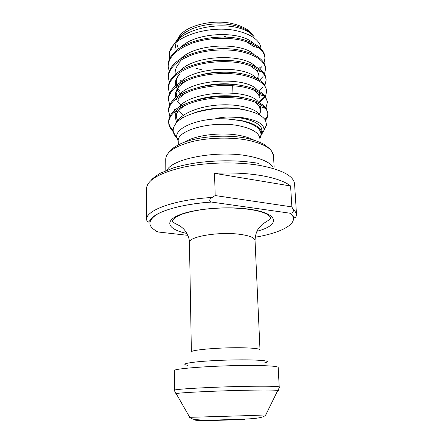 <?xml version="1.0" encoding="UTF-8"?>
<svg xmlns="http://www.w3.org/2000/svg" width="443" height="443" viewBox="0 0 443 443"><rect width="100%" height="100%" fill="white"/><g stroke="black" fill="none" stroke-linecap="round" stroke-linejoin="round"><path stroke-width="0.66" d="M291.876 206.892L290.586 185.966C285.01 181.53 275.28 178.08 261.403 175.605C247.211 173.23 231.589 172.477 214.539 173.335L215.182 195.551L291.876 206.892L292.934 209.251C293.842 211.483 293.05 212.828 290.547 213.282L211.394 202.047C208.941 200.978 209.185 199.45 212.119 197.456L215.182 195.551M155.31 230.443C155.521 231.296 156.479 231.811 158.179 231.999L187.932 235.349M279.212 386.983C278.846 386.368 270.8 386.119 255.068 386.235C221.533 386.49 172.017 389.059 174.542 390.272L174.337 370.691C171.829 368.46 220.907 365.093 254.182 365.486C269.798 365.669 277.8 366.322 278.187 367.43L279.212 386.983C279.638 386.922 279.168 388.068 277.8 390.41C275.258 390.061 267.555 389.962 254.692 390.111C224.806 390.449 179.692 392.504 176.17 393.605C175.229 393.81 175.323 393.977 176.464 394.115M211.051 37.721L217.812 37.168M178.363 48.99L176.945 44.184M178.241 38.225C183.491 25.616 214.949 17.864 236.213 24.647C244.254 27.106 249.824 30.578 252.92 35.075M224.025 36.193L226.733 37.168M175.611 42.129C178.02 37.389 182.776 33.303 189.875 29.864C202.988 23.551 222.818 22.034 237.06 26.165C242.482 27.715 246.912 29.864 250.345 32.616L254.066 36.498L250.173 32.926C247.028 30.739 242.952 29.011 237.941 27.743C219.534 22.809 191.62 27.732 179.227 38.613C175.384 41.836 172.848 45.264 171.607 48.902L169.597 51.903C173.13 35.562 213.393 23.734 240.156 31.697C251.38 34.947 258.164 39.66 260.495 45.823L261.121 48.929M201.654 69.734L196.133 68.36M169.32 59.489L169.597 51.903M167.061 170.134C172.615 158.317 218.449 149.933 248.938 156.141C261.436 158.605 269.41 162.16 272.86 166.812M178.191 140.63L176.945 137.751C173.877 127.977 199.35 117.467 226.118 118.879L226.844 118.912L226.118 118.879C222.225 118.951 218.764 118.752 215.735 118.281L226.445 116.958L241.645 117.539C256.536 119.831 263.989 123.885 264 129.705L263.784 130.912L261.586 134.384M259.925 137.773L261.658 133.875L261.32 131.272C259.388 126.499 252.599 122.91 240.959 120.502L226.844 118.912L240.92 120.679C254.708 124.007 261.392 128.819 260.96 135.109L259.897 138.061M263.912 130.375L266.614 125.053L265.545 120.402C262.549 115.557 255.185 111.99 243.467 109.698C218.764 104.758 182.223 112.544 175.151 124.561C173.396 127.158 172.82 129.744 173.429 132.324C173.966 134.55 175.345 136.649 177.554 138.631M261.625 132.474L262.932 131.361M173.324 131.826L171.325 129.622C169.619 127.401 168.744 125.064 168.7 122.617C169.126 114.416 177.388 107.599 193.475 102.172C208.886 97.416 229.391 96.286 244.536 99.215C259.476 102.46 267.279 107.4 267.943 114.028L267.123 117.921L265.523 120.363M267.943 114.028L266.525 108.823C263.308 103.95 255.96 100.334 244.481 97.975C218.776 92.498 180.079 100.799 171.496 113.807C169.608 116.332 168.667 118.874 168.689 121.432L168.7 122.617M168.711 122.024C168.944 125.042 170.439 127.889 173.196 130.558M265.069 119.665C266.88 117.639 267.821 115.568 267.893 113.441M169.929 116.31L168.595 111.132C169.021 102.676 177.233 95.671 193.231 90.112C208.553 85.244 228.942 84.131 244.015 87.205C258.884 90.599 266.653 95.738 267.334 102.61L265.855 107.887M267.334 102.61L267.273 101.447L265.446 96.568C261.968 91.834 254.803 88.307 243.96 85.981C219.003 80.404 181.475 88.295 172.022 101.275C169.713 104.127 168.561 107.023 168.584 109.958L168.595 111.132M244.896 118.807L246.635 118.32M175.816 111.941L175.074 111.359M169.719 104.886L168.49 99.758C168.91 91.059 177.078 83.871 192.987 78.184C208.221 73.211 228.499 72.115 243.495 75.327C258.291 78.871 266.038 84.198 266.725 91.313L265.412 96.519M266.725 91.313L266.664 90.156L264.294 84.38C260.606 79.818 253.656 76.395 243.445 74.114C219.224 68.471 182.887 75.903 172.62 88.81C169.841 92 168.462 95.262 168.478 98.595L168.49 99.758M174.193 109.482L175.007 110.18M265.036 97.139L259.244 102.776M240.178 109.177L240.848 109.028M259.664 101.325L263.851 97.538M169.525 93.584L168.384 88.506C168.8 79.568 176.923 72.192 192.744 66.384C207.894 61.306 228.062 60.226 242.986 63.57C257.71 67.258 265.423 72.779 266.127 80.128L264.953 85.272M266.127 80.128L266.066 78.981C265.955 76.689 264.958 74.446 263.076 72.253C259.221 67.89 252.51 64.6 242.936 62.374C219.446 56.682 184.332 63.631 173.291 76.423C170.001 79.95 168.362 83.594 168.373 87.354L168.384 88.506M199.389 99.138L199.793 99.221M258.917 90.66L262.699 87.293M169.337 82.387L168.285 77.364C168.694 68.189 176.768 60.641 192.506 54.71C207.573 49.527 227.63 48.464 242.482 51.947C257.134 55.774 264.82 61.477 265.534 69.053L264.477 74.142M265.534 69.053L265.473 67.923C265.34 65.265 264.111 62.69 261.774 60.193C257.815 56.062 251.364 52.916 242.432 50.757C219.689 45.048 185.861 51.466 174.066 64.069C170.201 67.951 168.268 72.004 168.274 76.224L168.285 77.364M263.053 76.517L259.52 80.2M169.165 71.306L168.179 66.334C168.589 56.931 176.619 49.206 192.268 43.159C207.252 37.877 227.204 36.83 241.983 40.44C256.563 44.405 264.216 50.286 264.942 58.094L263.995 63.122M264.942 58.094L264.886 56.97C264.731 53.93 263.236 51 260.395 48.193C256.375 44.317 250.223 41.337 241.928 39.266C219.938 33.552 187.4 39.444 174.935 51.787C170.428 56.028 168.174 60.503 168.168 65.204L168.179 66.334M261.902 66.555L259.515 69.091M258.79 69.728L258.119 70.276M258.795 68.593L260.257 67.242M290.586 185.966L214.539 173.335M292.934 209.251C295.226 211.161 296.433 213.122 296.555 215.132L294.578 184.017C293.787 176.109 282.562 169.985 260.91 165.643C238.295 161.557 207.136 162.144 183.635 167.144C159.447 172.875 147.054 180.052 146.467 188.674L146.445 219.85C145.431 210.453 173.734 199.749 212.119 197.456M211.505 202.063C187.184 203.714 166.064 208.78 156.379 214.761C147.203 221.129 147.801 226.877 158.179 231.999M255.174 237.226C283.193 232.586 301.118 222.297 290.231 213.249M187.024 233.478C168.949 229.762 163.489 221.838 178.324 215.381C192.899 208.886 226.34 205.884 249.392 209.229C279.771 213.332 280.441 225.288 256.912 231.279M189.46 242.548C188.02 236.806 218.427 231.484 239.331 234.247C249.403 235.576 254.642 237.658 255.046 240.488C255.262 235.371 256.475 231.301 258.679 228.272L262.273 224.368L266.952 221.195C269.372 220.016 270.645 218.914 270.773 217.895C268.94 214.024 261.724 211.178 249.132 209.362C235.499 207.551 221.013 207.479 205.674 209.157C197.39 210.176 190.257 211.61 184.277 213.471C180.423 214.578 173.207 217.939 172.349 220.991C173.65 223.754 179.088 224.673 181.741 227.298C182.754 228.2 184.842 229.408 187.982 235.466C189.095 238.788 189.587 241.147 189.46 242.548L191.382 352.008C189.92 349.865 221.888 347.201 243.733 347.81C254.243 348.104 259.67 348.785 260.002 349.848L255.046 240.488M187.943 365.353C181.519 364.334 185.002 363.127 198.409 361.721C211.632 360.464 232.852 359.666 248.041 359.866C266.016 360.275 271.426 361.3 264.272 362.955M277.539 390.936C278.669 390.732 278.752 390.554 277.8 390.41L265.739 414.941C266.531 414.897 266.542 414.875 265.772 414.875M248.235 415.612L265.739 414.941C264.227 416.907 260.257 418.386 246.363 419L214.838 420.086L202.894 420.147L194.599 419.521C192.046 418.895 190.424 418.164 189.748 417.328L248.235 415.612M245.012 419.515L200.734 420.811C192.157 420.916 194.333 420.706 207.269 420.174M165.815 170.644L165.721 159.092C166.191 151.938 175.151 146.068 192.605 141.478C209.489 137.474 231.744 137.014 248.235 140.304C264.388 143.875 272.81 149.009 273.503 155.709L271.614 151.179L269.815 148.931L264.737 144.723C260.246 142.231 254.548 140.143 247.648 138.471M184.615 142.125C195.463 134.96 222.441 131.759 240.776 135.691C245.981 136.754 250.251 138.177 253.579 139.96M178.28 144.867L178.23 141.262C176.303 129.926 214.235 120.02 240.383 126.072C252.815 128.952 259.321 133.16 259.897 138.698L261.658 133.875M189.709 417.267C188.939 417.312 188.951 417.334 189.748 417.328L176.17 393.605C174.653 391.352 174.116 390.239 174.542 390.272M189.875 29.864C183.934 32.926 179.714 36.448 177.217 40.424M176.015 42.7L174.907 49.766M253.357 43.342C240.964 30.406 195.374 31.841 180.755 47.39M254.492 54.993C242.653 41.703 194.51 43.253 180.268 59.229M180.268 80.587L181.198 81.423M255.594 66.732C244.392 53.127 193.597 54.81 179.819 71.157M256.669 78.561C246.197 64.678 192.639 66.5 179.404 83.179M177.41 85.743L176.552 87.282M199.97 111.11L200.308 111.187M243.595 109.726L243.905 109.626M259.914 97.034L259.044 92.371M257.715 90.488C248.063 76.368 191.653 78.328 179.022 95.289M178.374 110.839L183.363 115.258M260.473 108.374L259.869 104.293M258.723 102.505C250.002 88.201 190.634 90.283 178.667 107.505M177.062 109.825C175.827 112.079 175.395 114.305 175.771 116.509M260.229 115.424C256.442 108.524 238.279 103.584 218.144 105.046C197.844 106.486 180.052 114.205 176.563 122.783M261.492 131.82C264.283 124.411 248.678 116.841 226.445 116.958M232.558 72.558L233.073 72.458M258.634 47.766L254.099 46.676L245.992 41.542M221.616 48.664L217.33 48.813M180.478 61.876C176.38 65.935 174.636 70.155 175.251 74.535M258.419 79.518C259.631 76.39 258.989 73.328 256.475 70.337L249.791 65.459M232.442 60.774C224.28 59.838 215.841 60.143 207.125 61.688M176.452 85.25L176.275 80.615C176.619 79.236 176.392 78.317 179.836 74.025C176.142 77.935 174.686 81.938 175.472 86.047M175.721 87.044L176.142 88.229M176.967 89.879L180.307 93.949M237.775 73.128C226.384 71.196 214.573 71.644 202.329 74.479M186.088 80.825L179.282 86.219C175.954 89.995 174.763 93.805 175.721 97.659M176.021 98.639L176.347 99.459M177.194 101.059L180.877 105.24M264.128 96.125L258.59 94.276L253.202 89.73M241.834 85.582C228.018 82.714 213.653 83.295 198.757 87.321M185.052 93.251L178.8 98.484L173.855 100.522M181.508 116.653L183.025 117.76M259.376 114.205C261.088 111.57 261.149 108.95 259.559 106.353L254.786 101.995M245.223 98.119C231.755 94.359 210.785 95.112 195.922 100.201M184.094 105.772L178.379 110.833C175.422 114.759 174.896 118.574 176.796 122.279M247.443 110.523C233.539 106.292 210.203 107.101 194.555 112.782M259.941 137.635L260.75 136.577M146.445 219.85C149.025 223.449 146.993 223.15 153.372 216.721C160.831 210.342 184.127 203.797 211.394 202.047M274.134 167.238L273.503 155.709M168.163 153.189L170.367 150.504C171.17 149.463 176.441 145.077 184.526 142.159C200.768 136.117 227.431 134.39 246.513 138.238M260.074 142.297L259.897 138.698M178.23 141.262L176.945 137.751L173.423 132.324M264 129.705L266.614 125.053M232.963 93.08L232.675 85.709M258.939 163.412C239.486 160.139 218.814 159.934 196.93 162.786C188.209 164.087 180.362 165.798 173.385 167.914L160.316 173.23C155.615 176.137 152.558 178.49 151.135 180.29M296.555 215.132C295.907 217.064 295.298 217.818 294.739 217.397L290.547 213.282M263.784 130.912L261.558 132.092M171.325 129.622L173.196 130.452M267.123 117.921L264.687 119.167M266.177 107.328L265.628 107.605M264.914 107.954L264.565 108.125M261.52 71.799L256.475 70.337M174.553 88.057L179.282 86.219C176.624 90.56 175.616 92.908 176.275 93.263L176.735 96.873M265.34 108.402L259.559 106.353L259.98 109.233M173.213 113.07L178.379 110.833C176.846 113.353 176.242 115.224 176.563 116.443L176.563 116.653C176.203 116.575 176.563 117.954 177.649 120.789M257.189 78.832C257.987 77.137 258.291 76.035 258.103 75.531L258.025 74.003M179.736 90.721L177.793 88.262M179.249 100.982L178.069 99.492M259.327 97.969L258.59 94.276"/></g></svg>

